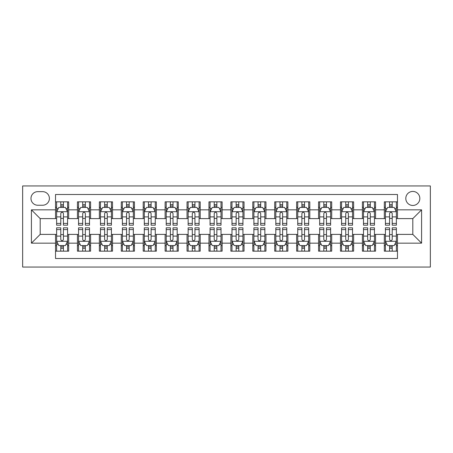 <?xml version="1.0" encoding="UTF-8"?>
<svg xmlns="http://www.w3.org/2000/svg" width="453" height="453" viewBox="0 0 453 453"><rect width="100%" height="100%" fill="white"/><g stroke="black" fill="none" stroke-linecap="round" stroke-linejoin="round"><path stroke-width="0.68" d="M412.813 191.426A7.016 7.016 0 0 0 405.803 198.442A7.016 7.016 0 0 0 412.813 205.458A7.016 7.016 0 0 0 419.829 198.442A7.016 7.016 0 0 0 412.813 191.426M22.65 267.049L430.35 267.049L430.35 185.951L22.65 185.951L22.65 267.049M397.474 201.84L384.32 201.84L384.32 209.841L375.554 209.841L375.554 218.606L384.32 218.606L384.32 209.841M375.554 209.841L375.554 201.84L362.4 201.84L362.4 209.841L353.634 209.841L353.634 218.606L362.4 218.606L362.4 209.841M353.634 209.841L353.634 201.84L340.48 201.84L340.48 209.841L331.715 209.841L331.715 218.606L340.48 218.606L340.48 209.841M331.715 209.841L331.715 201.84L318.561 201.84L318.561 209.841L309.795 209.841L309.795 218.606L318.561 218.606L318.561 209.841M309.795 209.841L309.795 201.84L296.641 201.84L296.641 209.841L287.876 209.841L287.876 218.606L296.641 218.606L296.641 209.841M287.876 209.841L287.876 201.84L274.722 201.84L274.722 209.841L265.956 209.841L265.956 218.606L274.722 218.606L274.722 209.841M265.956 209.841L265.956 201.84L252.802 201.84L252.802 209.841L244.037 209.841L244.037 218.606L252.802 218.606L252.802 209.841M244.037 209.841L244.037 201.84L230.883 201.84L230.883 209.841L222.117 209.841L222.117 218.606L230.883 218.606L230.883 209.841M222.117 209.841L222.117 201.84L208.963 201.84L208.963 209.841L200.198 209.841L200.198 218.606L208.963 218.606L208.963 209.841M200.198 209.841L200.198 201.84L187.044 201.84L187.044 209.841L178.278 209.841L178.278 218.606L187.044 218.606L187.044 209.841M178.278 209.841L178.278 201.84L165.124 201.84L165.124 209.841L156.359 209.841L156.359 218.606L165.124 218.606L165.124 209.841M156.359 209.841L156.359 201.84L143.205 201.84L143.205 209.841L134.439 209.841L134.439 218.606L143.205 218.606L143.205 209.841M134.439 209.841L134.439 201.84L121.285 201.84L121.285 209.841L112.52 209.841L112.52 218.606L121.285 218.606L121.285 209.841M112.52 209.841L112.52 201.84L99.366 201.84L99.366 209.841L90.6 209.841L90.6 218.606L99.366 218.606L99.366 209.841M90.6 209.841L90.6 201.84L77.446 201.84L77.446 218.606L68.68 218.606L68.68 201.84L55.526 201.84M55.526 251.16L68.68 251.16L68.68 234.394L77.446 234.394L77.446 251.16L90.6 251.16L90.6 234.394L99.366 234.394L99.366 243.159L90.6 243.159M99.366 243.159L99.366 251.16L112.52 251.16L112.52 234.394L121.285 234.394L121.285 243.159L112.52 243.159M121.285 243.159L121.285 251.16L134.439 251.16L134.439 234.394L143.205 234.394L143.205 243.159L134.439 243.159M143.205 243.159L143.205 251.16L156.359 251.16L156.359 234.394L165.124 234.394L165.124 243.159L156.359 243.159M165.124 243.159L165.124 251.16L178.278 251.16L178.278 234.394L187.044 234.394L187.044 243.159L178.278 243.159M187.044 243.159L187.044 251.16L200.198 251.16L200.198 234.394L208.963 234.394L208.963 243.159L200.198 243.159M208.963 243.159L208.963 251.16L222.117 251.16L222.117 234.394L230.883 234.394L230.883 243.159L222.117 243.159M230.883 243.159L230.883 251.16L244.037 251.16L244.037 234.394L252.802 234.394L252.802 243.159L244.037 243.159M252.802 243.159L252.802 251.16L265.956 251.16L265.956 234.394L274.722 234.394L274.722 243.159L265.956 243.159M274.722 243.159L274.722 251.16L287.876 251.16L287.876 234.394L296.641 234.394L296.641 243.159L287.876 243.159M296.641 243.159L296.641 251.16L309.795 251.16L309.795 234.394L318.561 234.394L318.561 243.159L309.795 243.159M318.561 243.159L318.561 251.16L331.715 251.16L331.715 234.394L340.48 234.394L340.48 243.159L331.715 243.159M340.48 243.159L340.48 251.16L353.634 251.16L353.634 234.394L362.4 234.394L362.4 243.159L353.634 243.159M362.4 243.159L362.4 251.16L375.554 251.16L375.554 234.394L384.32 234.394L384.32 243.159L375.554 243.159M37.775 205.237L42.599 205.237A6.795 6.795 0 0 0 49.394 198.442A6.795 6.795 0 0 0 42.599 191.647L37.775 191.647A6.795 6.795 0 0 0 30.98 198.442A6.795 6.795 0 0 0 37.775 205.237M397.474 209.841L397.474 194.496L55.526 194.496L55.526 218.606L40.187 218.606L40.187 234.394L55.526 234.394L55.526 258.504L397.474 258.504L397.474 234.394L412.813 234.394L412.813 218.606L397.474 218.606L397.474 209.841L421.584 209.841L421.584 243.159L397.474 243.159M55.526 243.159L31.416 243.159L31.416 209.841L55.526 209.841M384.32 243.159L384.32 251.16L397.474 251.16M55.526 207.321L56.625 207.321M60.787 207.321L63.42 207.321M67.582 207.321L68.68 207.321M55.526 218.391L56.625 218.391M60.787 218.391L63.42 218.391M67.582 218.391L68.68 218.391M55.526 234.609L56.625 234.609M60.787 234.609L63.42 234.609M67.582 234.609L68.68 234.609M55.526 245.679L56.625 245.679M60.787 245.679L63.42 245.679M67.582 245.679L68.68 245.679M77.446 218.391L78.545 218.391M82.706 218.391L85.34 218.391M89.501 218.391L90.6 218.391M77.446 207.321L78.545 207.321M82.706 207.321L85.34 207.321M89.501 207.321L90.6 207.321M77.446 234.609L78.545 234.609M82.706 234.609L85.34 234.609M89.501 234.609L90.6 234.609M77.446 245.679L78.545 245.679M82.706 245.679L85.34 245.679M89.501 245.679L90.6 245.679M99.366 234.609L100.464 234.609M104.626 234.609L107.259 234.609M111.421 234.609L112.52 234.609M99.366 245.679L100.464 245.679M104.626 245.679L107.259 245.679M111.421 245.679L112.52 245.679M99.366 207.321L100.464 207.321M104.626 207.321L107.259 207.321M111.421 207.321L112.52 207.321M99.366 218.391L100.464 218.391M104.626 218.391L107.259 218.391M111.421 218.391L112.52 218.391M121.285 234.609L122.384 234.609M126.546 234.609L129.179 234.609M133.341 234.609L134.439 234.609M121.285 245.679L122.384 245.679M126.546 245.679L129.179 245.679M133.341 245.679L134.439 245.679M121.285 207.321L122.384 207.321M126.546 207.321L129.179 207.321M133.341 207.321L134.439 207.321M121.285 218.391L122.384 218.391M126.546 218.391L129.179 218.391M133.341 218.391L134.439 218.391M143.205 234.609L144.303 234.609M148.465 234.609L151.098 234.609M155.26 234.609L156.359 234.609M143.205 245.679L144.303 245.679M148.465 245.679L151.098 245.679M155.26 245.679L156.359 245.679M143.205 207.321L144.303 207.321M148.465 207.321L151.098 207.321M155.26 207.321L156.359 207.321M143.205 218.391L144.303 218.391M148.465 218.391L151.098 218.391M155.26 218.391L156.359 218.391M165.124 234.609L166.223 234.609M170.385 234.609L173.018 234.609M177.18 234.609L178.278 234.609M165.124 245.679L166.223 245.679M170.385 245.679L173.018 245.679M177.18 245.679L178.278 245.679M165.124 207.321L166.223 207.321M170.385 207.321L173.018 207.321M177.18 207.321L178.278 207.321M165.124 218.391L166.223 218.391M170.385 218.391L173.018 218.391M177.18 218.391L178.278 218.391M187.044 234.609L188.142 234.609M192.304 234.609L194.937 234.609M199.099 234.609L200.198 234.609M187.044 245.679L188.142 245.679M192.304 245.679L194.937 245.679M199.099 245.679L200.198 245.679M187.044 207.321L188.142 207.321M192.304 207.321L194.937 207.321M199.099 207.321L200.198 207.321M187.044 218.391L188.142 218.391M192.304 218.391L194.937 218.391M199.099 218.391L200.198 218.391M208.963 234.609L210.062 234.609M214.224 234.609L216.857 234.609M221.019 234.609L222.117 234.609M208.963 245.679L210.062 245.679M214.224 245.679L216.857 245.679M221.019 245.679L222.117 245.679M208.963 207.321L210.062 207.321M214.224 207.321L216.857 207.321M221.019 207.321L222.117 207.321M208.963 218.391L210.062 218.391M214.224 218.391L216.857 218.391M221.019 218.391L222.117 218.391M230.883 234.609L231.981 234.609M236.143 234.609L238.776 234.609M242.938 234.609L244.037 234.609M230.883 245.679L231.981 245.679M236.143 245.679L238.776 245.679M242.938 245.679L244.037 245.679M230.883 207.321L231.981 207.321M236.143 207.321L238.776 207.321M242.938 207.321L244.037 207.321M230.883 218.391L231.981 218.391M236.143 218.391L238.776 218.391M242.938 218.391L244.037 218.391M252.802 234.609L253.901 234.609M258.063 234.609L260.696 234.609M264.858 234.609L265.956 234.609M252.802 245.679L253.901 245.679M258.063 245.679L260.696 245.679M264.858 245.679L265.956 245.679M252.802 207.321L253.901 207.321M258.063 207.321L260.696 207.321M264.858 207.321L265.956 207.321M252.802 218.391L253.901 218.391M258.063 218.391L260.696 218.391M264.858 218.391L265.956 218.391M274.722 234.609L275.82 234.609M279.982 234.609L282.615 234.609M286.777 234.609L287.876 234.609M274.722 245.679L275.82 245.679M279.982 245.679L282.615 245.679M286.777 245.679L287.876 245.679M274.722 207.321L275.82 207.321M279.982 207.321L282.615 207.321M286.777 207.321L287.876 207.321M274.722 218.391L275.82 218.391M279.982 218.391L282.615 218.391M286.777 218.391L287.876 218.391M296.641 234.609L297.74 234.609M301.902 234.609L304.535 234.609M308.697 234.609L309.795 234.609M296.641 245.679L297.74 245.679M301.902 245.679L304.535 245.679M308.697 245.679L309.795 245.679M296.641 207.321L297.74 207.321M301.902 207.321L304.535 207.321M308.697 207.321L309.795 207.321M296.641 218.391L297.74 218.391M301.902 218.391L304.535 218.391M308.697 218.391L309.795 218.391M318.561 234.609L319.659 234.609M323.821 234.609L326.454 234.609M330.616 234.609L331.715 234.609M318.561 245.679L319.659 245.679M323.821 245.679L326.454 245.679M330.616 245.679L331.715 245.679M318.561 207.321L319.659 207.321M323.821 207.321L326.454 207.321M330.616 207.321L331.715 207.321M318.561 218.391L319.659 218.391M323.821 218.391L326.454 218.391M330.616 218.391L331.715 218.391M340.48 234.609L341.579 234.609M345.741 234.609L348.374 234.609M352.536 234.609L353.634 234.609M340.48 245.679L341.579 245.679M345.741 245.679L348.374 245.679M352.536 245.679L353.634 245.679M340.48 207.321L341.579 207.321M345.741 207.321L348.374 207.321M352.536 207.321L353.634 207.321M340.48 218.391L341.579 218.391M345.741 218.391L348.374 218.391M352.536 218.391L353.634 218.391M362.4 234.609L363.499 234.609M367.66 234.609L370.294 234.609M374.455 234.609L375.554 234.609M362.4 245.679L363.499 245.679M367.66 245.679L370.294 245.679M374.455 245.679L375.554 245.679M362.4 207.321L363.499 207.321M367.66 207.321L370.294 207.321M374.455 207.321L375.554 207.321M362.4 218.391L363.499 218.391M367.66 218.391L370.294 218.391M374.455 218.391L375.554 218.391M384.32 234.609L385.418 234.609M389.58 234.609L392.213 234.609M396.375 234.609L397.474 234.609M384.32 245.679L385.418 245.679M389.58 245.679L392.213 245.679M396.375 245.679L397.474 245.679M384.32 207.321L385.418 207.321M389.58 207.321L392.213 207.321M396.375 207.321L397.474 207.321M384.32 218.391L385.418 218.391M389.58 218.391L392.213 218.391M396.375 218.391L397.474 218.391M40.187 218.606L31.416 209.841M40.187 234.394L31.416 243.159M421.584 209.841L412.813 218.606M421.584 243.159L412.813 234.394M63.42 204.688L60.787 204.688M67.582 223.397L63.42 223.397L63.42 225.186L67.582 225.186L67.582 211.811L65.391 207.429L58.816 207.429L56.625 211.811L56.625 225.186L60.787 225.186L60.787 223.397L56.625 223.397M56.625 211.811L56.625 201.84M67.582 211.811L67.582 201.84M60.787 207.429L60.787 201.84M63.42 201.84L63.42 207.429M63.42 223.397L63.42 213.459C62.542 211.772 61.67 211.772 60.787 213.459L60.787 223.397M60.787 248.312L63.42 248.312M56.625 229.603L60.787 229.603L60.787 227.814L56.625 227.814L56.625 241.189L58.816 245.571L65.391 245.571L67.582 241.189L67.582 227.814L63.42 227.814L63.42 229.603L67.582 229.603M67.582 241.189L67.582 251.16M56.625 241.189L56.625 251.16M63.42 245.571L63.42 251.16M60.787 251.16L60.787 245.571M60.787 229.603L60.787 239.541C61.665 241.228 62.542 241.228 63.42 239.541L63.42 229.603M85.34 204.688L82.706 204.688M89.501 223.397L85.34 223.397L85.34 225.186L89.501 225.186L89.501 211.811L87.31 207.429L80.736 207.429L78.545 211.811L78.545 225.186L82.706 225.186L82.706 223.397L78.545 223.397M78.545 211.811L78.545 201.84M89.501 211.811L89.501 201.84M82.706 207.429L82.706 201.84M85.34 201.84L85.34 207.429M85.34 223.397L85.34 213.459C84.462 211.772 83.584 211.772 82.706 213.459L82.706 223.397M107.259 204.688L104.626 204.688M111.421 223.397L107.259 223.397L107.259 225.186L111.421 225.186L111.421 211.811L109.23 207.429L102.655 207.429L100.464 211.811L100.464 225.186L104.626 225.186L104.626 223.397L100.464 223.397M100.464 211.811L100.464 201.84M111.421 211.811L111.421 201.84M104.626 207.429L104.626 201.84M107.259 201.84L107.259 207.429M107.259 223.397L107.259 213.459C106.381 211.772 105.504 211.772 104.626 213.459L104.626 223.397M129.179 204.688L126.546 204.688M133.341 223.397L129.179 223.397L129.179 225.186L133.341 225.186L133.341 211.811L131.149 207.429L124.575 207.429L122.384 211.811L122.384 225.186L126.546 225.186L126.546 223.397L122.384 223.397M122.384 211.811L122.384 201.84M133.341 211.811L133.341 201.84M126.546 207.429L126.546 201.84M129.179 201.84L129.179 207.429M129.179 223.397L129.179 213.459C128.301 211.772 127.423 211.772 126.546 213.459L126.546 223.397M151.098 204.688L148.465 204.688M155.26 223.397L151.098 223.397L151.098 225.186L155.26 225.186L155.26 211.811L153.069 207.429L146.495 207.429L144.303 211.811L144.303 225.186L148.465 225.186L148.465 223.397L144.303 223.397M144.303 211.811L144.303 201.84M155.26 211.811L155.26 201.84M148.465 207.429L148.465 201.84M151.098 201.84L151.098 207.429M151.098 223.397L151.098 213.459C150.22 211.772 149.343 211.772 148.465 213.459L148.465 223.397M82.706 248.312L85.34 248.312M78.545 229.603L82.706 229.603L82.706 227.814L78.545 227.814L78.545 241.189L80.736 245.571L87.31 245.571L89.501 241.189L89.501 227.814L85.34 227.814L85.34 229.603L89.501 229.603M89.501 241.189L89.501 251.16M78.545 241.189L78.545 251.16M85.34 245.571L85.34 251.16M82.706 251.16L82.706 245.571M82.706 229.603L82.706 239.541C83.584 241.228 84.462 241.228 85.34 239.541L85.34 229.603M104.626 248.312L107.259 248.312M100.464 229.603L104.626 229.603L104.626 227.814L100.464 227.814L100.464 241.189L102.655 245.571L109.23 245.571L111.421 241.189L111.421 227.814L107.259 227.814L107.259 229.603L111.421 229.603M111.421 241.189L111.421 251.16M100.464 241.189L100.464 251.16M107.259 245.571L107.259 251.16M104.626 251.16L104.626 245.571M104.626 229.603L104.626 239.541C105.504 241.228 106.381 241.228 107.259 239.541L107.259 229.603M126.546 248.312L129.179 248.312M122.384 229.603L126.546 229.603L126.546 227.814L122.384 227.814L122.384 241.189L124.575 245.571L131.149 245.571L133.341 241.189L133.341 227.814L129.179 227.814L129.179 229.603L133.341 229.603M133.341 241.189L133.341 251.16M122.384 241.189L122.384 251.16M129.179 245.571L129.179 251.16M126.546 251.16L126.546 245.571M126.546 229.603L126.546 239.541C127.423 241.228 128.301 241.228 129.179 239.541L129.179 229.603M148.465 248.312L151.098 248.312M144.303 229.603L148.465 229.603L148.465 227.814L144.303 227.814L144.303 241.189L146.495 245.571L153.069 245.571L155.26 241.189L155.26 227.814L151.098 227.814L151.098 229.603L155.26 229.603M155.26 241.189L155.26 251.16M144.303 241.189L144.303 251.16M151.098 245.571L151.098 251.16M148.465 251.16L148.465 245.571M148.465 229.603L148.465 239.541C149.343 241.228 150.22 241.228 151.098 239.541L151.098 229.603M173.018 204.688L170.385 204.688M177.18 223.397L173.018 223.397L173.018 225.186L177.18 225.186L177.18 211.811L174.988 207.429L168.414 207.429L166.223 211.811L166.223 225.186L170.385 225.186L170.385 223.397L166.223 223.397M166.223 211.811L166.223 201.84M177.18 211.811L177.18 201.84M170.385 207.429L170.385 201.84M173.018 201.84L173.018 207.429M173.018 223.397L173.018 213.459C172.14 211.772 171.262 211.772 170.385 213.459L170.385 223.397M170.385 248.312L173.018 248.312M166.223 229.603L170.385 229.603L170.385 227.814L166.223 227.814L166.223 241.189L168.414 245.571L174.988 245.571L177.18 241.189L177.18 227.814L173.018 227.814L173.018 229.603L177.18 229.603M177.18 241.189L177.18 251.16M166.223 241.189L166.223 251.16M173.018 245.571L173.018 251.16M170.385 251.16L170.385 245.571M170.385 229.603L170.385 239.541C171.262 241.228 172.14 241.228 173.018 239.541L173.018 229.603M194.937 204.688L192.304 204.688M199.099 223.397L194.937 223.397L194.937 225.186L199.099 225.186L199.099 211.811L196.908 207.429L190.334 207.429L188.142 211.811L188.142 225.186L192.304 225.186L192.304 223.397L188.142 223.397M188.142 211.811L188.142 201.84M199.099 211.811L199.099 201.84M192.304 207.429L192.304 201.84M194.937 201.84L194.937 207.429M194.937 223.397L194.937 213.459C194.06 211.772 193.182 211.772 192.304 213.459L192.304 223.397M192.304 248.312L194.937 248.312M188.142 229.603L192.304 229.603L192.304 227.814L188.142 227.814L188.142 241.189L190.334 245.571L196.908 245.571L199.099 241.189L199.099 227.814L194.937 227.814L194.937 229.603L199.099 229.603M199.099 241.189L199.099 251.16M188.142 241.189L188.142 251.16M194.937 245.571L194.937 251.16M192.304 251.16L192.304 245.571M192.304 229.603L192.304 239.541C193.182 241.228 194.06 241.228 194.937 239.541L194.937 229.603M216.857 204.688L214.224 204.688M221.019 223.397L216.857 223.397L216.857 225.186L221.019 225.186L221.019 211.811L218.827 207.429L212.253 207.429L210.062 211.811L210.062 225.186L214.224 225.186L214.224 223.397L210.062 223.397M210.062 211.811L210.062 201.84M221.019 211.811L221.019 201.84M214.224 207.429L214.224 201.84M216.857 201.84L216.857 207.429M216.857 223.397L216.857 213.459C215.979 211.772 215.101 211.772 214.224 213.459L214.224 223.397M214.224 248.312L216.857 248.312M210.062 229.603L214.224 229.603L214.224 227.814L210.062 227.814L210.062 241.189L212.253 245.571L218.827 245.571L221.019 241.189L221.019 227.814L216.857 227.814L216.857 229.603L221.019 229.603M221.019 241.189L221.019 251.16M210.062 241.189L210.062 251.16M216.857 245.571L216.857 251.16M214.224 251.16L214.224 245.571M214.224 229.603L214.224 239.541C215.101 241.228 215.979 241.228 216.857 239.541L216.857 229.603M238.776 204.688L236.143 204.688M242.938 223.397L238.776 223.397L238.776 225.186L242.938 225.186L242.938 211.811L240.747 207.429L234.173 207.429L231.981 211.811L231.981 225.186L236.143 225.186L236.143 223.397L231.981 223.397M231.981 211.811L231.981 201.84M242.938 211.811L242.938 201.84M236.143 207.429L236.143 201.84M238.776 201.84L238.776 207.429M238.776 223.397L238.776 213.459C237.899 211.772 237.021 211.772 236.143 213.459L236.143 223.397M236.143 248.312L238.776 248.312M231.981 229.603L236.143 229.603L236.143 227.814L231.981 227.814L231.981 241.189L234.173 245.571L240.747 245.571L242.938 241.189L242.938 227.814L238.776 227.814L238.776 229.603L242.938 229.603M242.938 241.189L242.938 251.16M231.981 241.189L231.981 251.16M238.776 245.571L238.776 251.16M236.143 251.16L236.143 245.571M236.143 229.603L236.143 239.541C237.021 241.228 237.899 241.228 238.776 239.541L238.776 229.603M260.696 204.688L258.063 204.688M264.858 223.397L260.696 223.397L260.696 225.186L264.858 225.186L264.858 211.811L262.666 207.429L256.092 207.429L253.901 211.811L253.901 225.186L258.063 225.186L258.063 223.397L253.901 223.397M253.901 211.811L253.901 201.84M264.858 211.811L264.858 201.84M258.063 207.429L258.063 201.84M260.696 201.84L260.696 207.429M260.696 223.397L260.696 213.459C259.818 211.772 258.94 211.772 258.063 213.459L258.063 223.397M258.063 248.312L260.696 248.312M253.901 229.603L258.063 229.603L258.063 227.814L253.901 227.814L253.901 241.189L256.092 245.571L262.666 245.571L264.858 241.189L264.858 227.814L260.696 227.814L260.696 229.603L264.858 229.603M264.858 241.189L264.858 251.16M253.901 241.189L253.901 251.16M260.696 245.571L260.696 251.16M258.063 251.16L258.063 245.571M258.063 229.603L258.063 239.541C258.94 241.228 259.818 241.228 260.696 239.541L260.696 229.603M282.615 204.688L279.982 204.688M286.777 223.397L282.615 223.397L282.615 225.186L286.777 225.186L286.777 211.811L284.586 207.429L278.012 207.429L275.82 211.811L275.82 225.186L279.982 225.186L279.982 223.397L275.82 223.397M275.82 211.811L275.82 201.84M286.777 211.811L286.777 201.84M279.982 207.429L279.982 201.84M282.615 201.84L282.615 207.429M282.615 223.397L282.615 213.459C281.738 211.772 280.86 211.772 279.982 213.459L279.982 223.397M279.982 248.312L282.615 248.312M275.82 229.603L279.982 229.603L279.982 227.814L275.82 227.814L275.82 241.189L278.012 245.571L284.586 245.571L286.777 241.189L286.777 227.814L282.615 227.814L282.615 229.603L286.777 229.603M286.777 241.189L286.777 251.16M275.82 241.189L275.82 251.16M282.615 245.571L282.615 251.16M279.982 251.16L279.982 245.571M279.982 229.603L279.982 239.541C280.86 241.228 281.738 241.228 282.615 239.541L282.615 229.603M304.535 204.688L301.902 204.688M308.697 223.397L304.535 223.397L304.535 225.186L308.697 225.186L308.697 211.811L306.505 207.429L299.931 207.429L297.74 211.811L297.74 225.186L301.902 225.186L301.902 223.397L297.74 223.397M297.74 211.811L297.74 201.84M308.697 211.811L308.697 201.84M301.902 207.429L301.902 201.84M304.535 201.84L304.535 207.429M304.535 223.397L304.535 213.459C303.657 211.772 302.78 211.772 301.902 213.459L301.902 223.397M301.902 248.312L304.535 248.312M297.74 229.603L301.902 229.603L301.902 227.814L297.74 227.814L297.74 241.189L299.931 245.571L306.505 245.571L308.697 241.189L308.697 227.814L304.535 227.814L304.535 229.603L308.697 229.603M308.697 241.189L308.697 251.16M297.74 241.189L297.74 251.16M304.535 245.571L304.535 251.16M301.902 251.16L301.902 245.571M301.902 229.603L301.902 239.541C302.78 241.228 303.657 241.228 304.535 239.541L304.535 229.603M326.454 204.688L323.821 204.688M330.616 223.397L326.454 223.397L326.454 225.186L330.616 225.186L330.616 211.811L328.425 207.429L321.851 207.429L319.659 211.811L319.659 225.186L323.821 225.186L323.821 223.397L319.659 223.397M319.659 211.811L319.659 201.84M330.616 211.811L330.616 201.84M323.821 207.429L323.821 201.84M326.454 201.84L326.454 207.429M326.454 223.397L326.454 213.459C325.577 211.772 324.699 211.772 323.821 213.459L323.821 223.397M323.821 248.312L326.454 248.312M319.659 229.603L323.821 229.603L323.821 227.814L319.659 227.814L319.659 241.189L321.851 245.571L328.425 245.571L330.616 241.189L330.616 227.814L326.454 227.814L326.454 229.603L330.616 229.603M330.616 241.189L330.616 251.16M319.659 241.189L319.659 251.16M326.454 245.571L326.454 251.16M323.821 251.16L323.821 245.571M323.821 229.603L323.821 239.541C324.699 241.228 325.577 241.228 326.454 239.541L326.454 229.603M345.741 248.312L348.374 248.312M341.579 229.603L345.741 229.603L345.741 227.814L341.579 227.814L341.579 241.189L343.77 245.571L350.345 245.571L352.536 241.189L352.536 227.814L348.374 227.814L348.374 229.603L352.536 229.603M352.536 241.189L352.536 251.16M341.579 241.189L341.579 251.16M348.374 245.571L348.374 251.16M345.741 251.16L345.741 245.571M345.741 229.603L345.741 239.541C346.619 241.228 347.496 241.228 348.374 239.541L348.374 229.603M367.66 248.312L370.294 248.312M363.499 229.603L367.66 229.603L367.66 227.814L363.499 227.814L363.499 241.189L365.69 245.571L372.264 245.571L374.455 241.189L374.455 227.814L370.294 227.814L370.294 229.603L374.455 229.603M374.455 241.189L374.455 251.16M363.499 241.189L363.499 251.16M370.294 245.571L370.294 251.16M367.66 251.16L367.66 245.571M367.66 229.603L367.66 239.541C368.538 241.228 369.416 241.228 370.294 239.541L370.294 229.603M348.374 204.688L345.741 204.688M352.536 223.397L348.374 223.397L348.374 225.186L352.536 225.186L352.536 211.811L350.345 207.429L343.77 207.429L341.579 211.811L341.579 225.186L345.741 225.186L345.741 223.397L341.579 223.397M341.579 211.811L341.579 201.84M352.536 211.811L352.536 201.84M345.741 207.429L345.741 201.84M348.374 201.84L348.374 207.429M348.374 223.397L348.374 213.459C347.496 211.772 346.619 211.772 345.741 213.459L345.741 223.397M370.294 204.688L367.66 204.688M374.455 223.397L370.294 223.397L370.294 225.186L374.455 225.186L374.455 211.811L372.264 207.429L365.69 207.429L363.499 211.811L363.499 225.186L367.66 225.186L367.66 223.397L363.499 223.397M363.499 211.811L363.499 201.84M374.455 211.811L374.455 201.84M367.66 207.429L367.66 201.84M370.294 201.84L370.294 207.429M370.294 223.397L370.294 213.459C369.416 211.772 368.538 211.772 367.66 213.459L367.66 223.397M392.213 204.688L389.58 204.688M396.375 223.397L392.213 223.397L392.213 225.186L396.375 225.186L396.375 211.811L394.184 207.429L387.609 207.429L385.418 211.811L385.418 225.186L389.58 225.186L389.58 223.397L385.418 223.397M385.418 211.811L385.418 201.84M396.375 211.811L396.375 201.84M389.58 207.429L389.58 201.84M392.213 201.84L392.213 207.429M392.213 223.397L392.213 213.459C391.335 211.772 390.458 211.772 389.58 213.459L389.58 223.397M389.58 248.312L392.213 248.312M385.418 229.603L389.58 229.603L389.58 227.814L385.418 227.814L385.418 241.189L387.609 245.571L394.184 245.571L396.375 241.189L396.375 227.814L392.213 227.814L392.213 229.603L396.375 229.603M396.375 241.189L396.375 251.16M385.418 241.189L385.418 251.16M392.213 245.571L392.213 251.16M389.58 251.16L389.58 245.571M389.58 229.603L389.58 239.541C390.458 241.228 391.33 241.228 392.213 239.541L392.213 229.603M77.446 243.159L68.68 243.159M77.446 209.841L68.68 209.841M67.531 211.704L56.682 211.704M56.625 208.635L58.216 208.635M65.996 208.635L67.582 208.635M60.787 216.896L56.625 216.896M67.582 216.896L63.42 216.896M63.42 206.087L60.787 206.087M56.682 241.296L67.531 241.296M67.582 244.365L65.996 244.365M58.216 244.365L56.625 244.365M63.42 236.104L67.582 236.104M56.625 236.104L60.787 236.104M60.787 246.913L63.42 246.913M89.451 211.704L78.601 211.704M78.545 208.635L80.136 208.635M87.916 208.635L89.501 208.635M82.706 216.896L78.545 216.896M89.501 216.896L85.34 216.896M85.34 206.087L82.706 206.087M111.37 211.704L100.521 211.704M100.464 208.635L102.055 208.635M109.836 208.635L111.421 208.635M104.626 216.896L100.464 216.896M111.421 216.896L107.259 216.896M107.259 206.087L104.626 206.087M133.29 211.704L122.44 211.704M122.384 208.635L123.969 208.635M131.755 208.635L133.341 208.635M126.546 216.896L122.384 216.896M133.341 216.896L129.179 216.896M129.179 206.087L126.546 206.087M155.209 211.704L144.36 211.704M144.303 208.635L145.889 208.635M153.675 208.635L155.26 208.635M148.465 216.896L144.303 216.896M155.26 216.896L151.098 216.896M151.098 206.087L148.465 206.087M78.601 241.296L89.451 241.296M89.501 244.365L87.916 244.365M80.136 244.365L78.545 244.365M85.34 236.104L89.501 236.104M78.545 236.104L82.706 236.104M82.706 246.913L85.34 246.913M100.521 241.296L111.37 241.296M111.421 244.365L109.836 244.365M102.055 244.365L100.464 244.365M107.259 236.104L111.421 236.104M100.464 236.104L104.626 236.104M104.626 246.913L107.259 246.913M122.44 241.296L133.29 241.296M133.341 244.365L131.755 244.365M123.969 244.365L122.384 244.365M129.179 236.104L133.341 236.104M122.384 236.104L126.546 236.104M126.546 246.913L129.179 246.913M144.36 241.296L155.209 241.296M155.26 244.365L153.675 244.365M145.889 244.365L144.303 244.365M151.098 236.104L155.26 236.104M144.303 236.104L148.465 236.104M148.465 246.913L151.098 246.913M177.129 211.704L166.279 211.704M166.223 208.635L167.808 208.635M175.594 208.635L177.18 208.635M170.385 216.896L166.223 216.896M177.18 216.896L173.018 216.896M173.018 206.087L170.385 206.087M166.279 241.296L177.129 241.296M177.18 244.365L175.594 244.365M167.808 244.365L166.223 244.365M173.018 236.104L177.18 236.104M166.223 236.104L170.385 236.104M170.385 246.913L173.018 246.913M199.048 211.704L188.193 211.704M188.142 208.635L189.728 208.635M197.514 208.635L199.099 208.635M192.304 216.896L188.142 216.896M199.099 216.896L194.937 216.896M194.937 206.087L192.304 206.087M188.193 241.296L199.048 241.296M199.099 244.365L197.514 244.365M189.728 244.365L188.142 244.365M194.937 236.104L199.099 236.104M188.142 236.104L192.304 236.104M192.304 246.913L194.937 246.913M220.968 211.704L210.113 211.704M210.062 208.635L211.647 208.635M219.433 208.635L221.019 208.635M214.224 216.896L210.062 216.896M221.019 216.896L216.857 216.896M216.857 206.087L214.224 206.087M210.113 241.296L220.968 241.296M221.019 244.365L219.433 244.365M211.647 244.365L210.062 244.365M216.857 236.104L221.019 236.104M210.062 236.104L214.224 236.104M214.224 246.913L216.857 246.913M242.887 211.704L232.032 211.704M231.981 208.635L233.567 208.635M241.353 208.635L242.938 208.635M236.143 216.896L231.981 216.896M242.938 216.896L238.776 216.896M238.776 206.087L236.143 206.087M232.032 241.296L242.887 241.296M242.938 244.365L241.353 244.365M233.567 244.365L231.981 244.365M238.776 236.104L242.938 236.104M231.981 236.104L236.143 236.104M236.143 246.913L238.776 246.913M264.807 211.704L253.952 211.704M253.901 208.635L255.486 208.635M263.272 208.635L264.858 208.635M258.063 216.896L253.901 216.896M264.858 216.896L260.696 216.896M260.696 206.087L258.063 206.087M253.952 241.296L264.807 241.296M264.858 244.365L263.272 244.365M255.486 244.365L253.901 244.365M260.696 236.104L264.858 236.104M253.901 236.104L258.063 236.104M258.063 246.913L260.696 246.913M286.721 211.704L275.871 211.704M275.82 208.635L277.406 208.635M285.192 208.635L286.777 208.635M279.982 216.896L275.82 216.896M286.777 216.896L282.615 216.896M282.615 206.087L279.982 206.087M275.871 241.296L286.721 241.296M286.777 244.365L285.192 244.365M277.406 244.365L275.82 244.365M282.615 236.104L286.777 236.104M275.82 236.104L279.982 236.104M279.982 246.913L282.615 246.913M308.64 211.704L297.791 211.704M297.74 208.635L299.325 208.635M307.111 208.635L308.697 208.635M301.902 216.896L297.74 216.896M308.697 216.896L304.535 216.896M304.535 206.087L301.902 206.087M297.791 241.296L308.64 241.296M308.697 244.365L307.111 244.365M299.325 244.365L297.74 244.365M304.535 236.104L308.697 236.104M297.74 236.104L301.902 236.104M301.902 246.913L304.535 246.913M330.56 211.704L319.71 211.704M319.659 208.635L321.245 208.635M329.031 208.635L330.616 208.635M323.821 216.896L319.659 216.896M330.616 216.896L326.454 216.896M326.454 206.087L323.821 206.087M319.71 241.296L330.56 241.296M330.616 244.365L329.031 244.365M321.245 244.365L319.659 244.365M326.454 236.104L330.616 236.104M319.659 236.104L323.821 236.104M323.821 246.913L326.454 246.913M341.63 241.296L352.479 241.296M352.536 244.365L350.945 244.365M343.164 244.365L341.579 244.365M348.374 236.104L352.536 236.104M341.579 236.104L345.741 236.104M345.741 246.913L348.374 246.913M363.549 241.296L374.399 241.296M374.455 244.365L372.864 244.365M365.084 244.365L363.499 244.365M370.294 236.104L374.455 236.104M363.499 236.104L367.66 236.104M367.66 246.913L370.294 246.913M352.479 211.704L341.63 211.704M341.579 208.635L343.164 208.635M350.945 208.635L352.536 208.635M345.741 216.896L341.579 216.896M352.536 216.896L348.374 216.896M348.374 206.087L345.741 206.087M374.399 211.704L363.549 211.704M363.499 208.635L365.084 208.635M372.864 208.635L374.455 208.635M367.66 216.896L363.499 216.896M374.455 216.896L370.294 216.896M370.294 206.087L367.66 206.087M396.318 211.704L385.469 211.704M385.418 208.635L387.004 208.635M394.784 208.635L396.375 208.635M389.58 216.896L385.418 216.896M396.375 216.896L392.213 216.896M392.213 206.087L389.58 206.087M385.469 241.296L396.318 241.296M396.375 244.365L394.784 244.365M387.004 244.365L385.418 244.365M392.213 236.104L396.375 236.104M385.418 236.104L389.58 236.104M389.58 246.913L392.213 246.913"/></g></svg>
